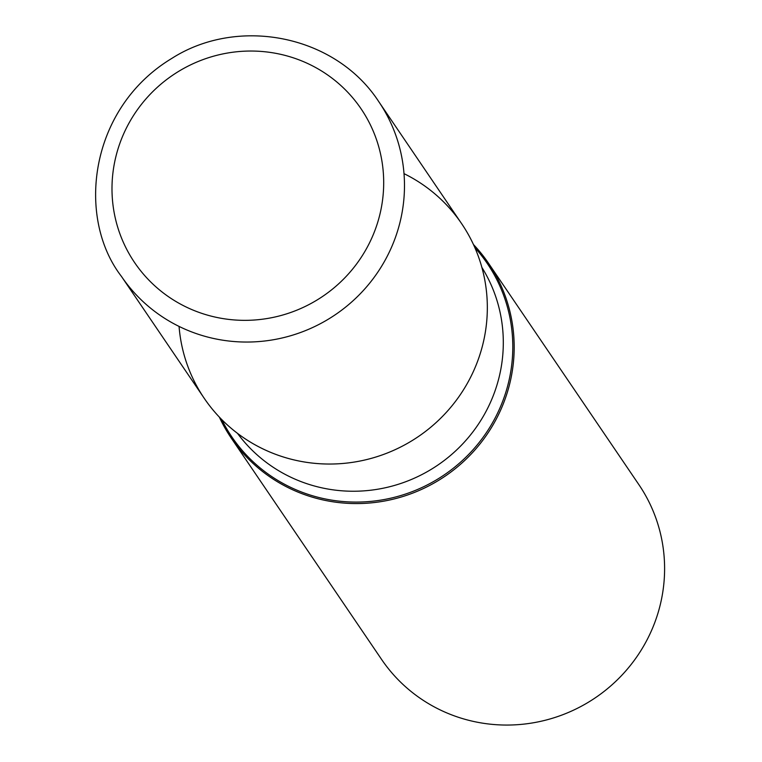<?xml version="1.0" encoding="UTF-8"?>
<svg xmlns="http://www.w3.org/2000/svg" width="762" height="762" viewBox="0 0 762 762"><rect width="100%" height="100%" fill="white"/><g stroke="black" fill="none" stroke-linecap="round" stroke-linejoin="round"><path stroke-width="1.14" d="M473.44 244.507A155.524 151.838 145.8 0 1 488.471 263.185A155.524 151.838 145.8 0 1 474.888 449.99A155.524 151.838 145.8 0 1 289.36 488.232A155.524 151.838 145.8 0 1 231.153 437.94A155.524 151.838 145.8 0 1 219.332 417.081M231.153 437.94L381.572 659.416A155.524 151.838 -34.2 0 0 439.779 709.717A155.524 151.838 -34.2 0 0 625.307 671.465A155.524 151.838 -34.2 0 0 638.889 484.661L488.471 263.185M179.06 326.412A155.524 151.838 -34.2 0 0 418.271 436.636A155.524 151.838 -34.2 0 0 404.003 173.641M378.771 101.651L461.62 223.647A155.524 151.838 145.8 0 1 448.037 410.451A155.524 151.838 145.8 0 1 262.509 448.694A155.524 151.838 145.8 0 1 204.302 398.402L121.453 276.416C76.133 217.684 88.944 108.394 171.812 58.407C237.858 16.116 335.232 34.7 378.771 101.651A155.524 151.838 145.8 0 1 365.188 288.455A155.524 151.838 145.8 0 1 179.661 326.707A155.524 151.838 145.8 0 1 121.453 276.416M474.85 247.631A154.372 150.714 145.8 0 1 480.365 440.96A154.372 150.714 145.8 0 1 289.646 486.861A154.372 150.714 145.8 0 1 221.723 419.548M237.487 433.34A147.809 144.304 -34.2 0 0 289.636 476.66A147.809 144.304 -34.2 0 0 464.087 442.398A147.809 144.304 -34.2 0 0 481.86 267.376M185.842 306.848A136.865 133.617 -34.2 0 0 383.524 176.003A136.865 133.617 -34.2 0 0 174.155 74.228A136.865 133.617 -34.2 0 0 185.842 306.848"/></g></svg>

